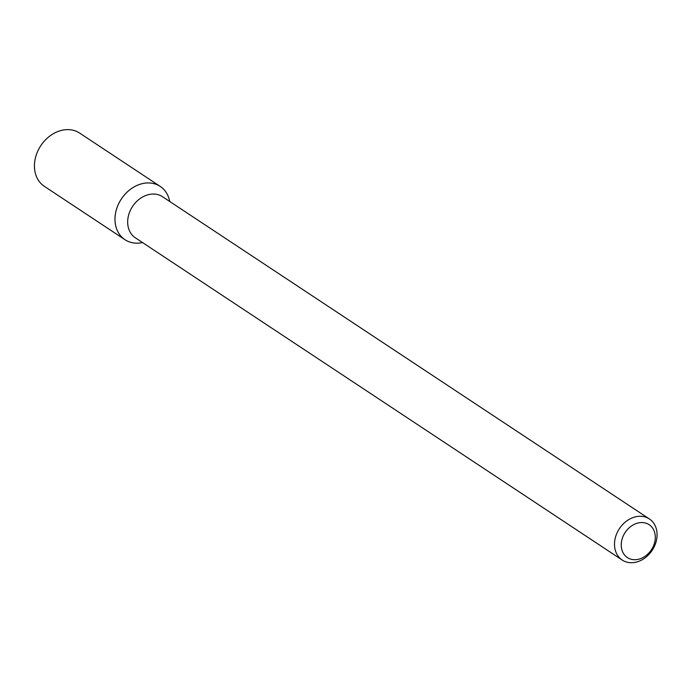 <?xml version="1.0" encoding="UTF-8"?>
<svg xmlns="http://www.w3.org/2000/svg" width="691" height="691" viewBox="0 0 691 691"><rect width="100%" height="100%" fill="white"/><g stroke="black" fill="none" stroke-linecap="round" stroke-linejoin="round"><path stroke-width="1.04" d="M124.959 239.691A31.941 25.481 -56.5 0 0 142.519 242.55A31.941 25.481 -56.5 0 1 115.034 221.034A31.941 25.481 -56.5 0 1 139.159 184.575A31.941 25.481 -56.5 0 1 169.71 201.461A31.941 25.481 -56.5 0 0 160.217 186.415L79.672 133.104A31.941 25.481 -56.5 0 0 40.795 145.68A31.941 25.481 -56.5 0 0 44.405 186.38L124.959 239.691A31.941 25.481 -56.5 0 1 121.34 198.991A31.941 25.481 -56.5 0 1 160.217 186.415M135.358 237.816A24.634 19.65 -56.5 0 1 132.568 206.428A24.634 19.65 -56.5 0 1 162.549 196.728A24.634 19.65 -56.5 0 0 132.568 206.428A24.634 19.65 -56.5 0 0 135.358 237.816L622.194 560.038A24.634 19.65 -56.5 0 1 619.404 528.65A24.634 19.65 -56.5 0 1 649.385 518.95A24.634 19.65 -56.5 0 1 656.45 540.353A24.634 19.65 -56.5 0 1 622.194 560.038A24.634 19.65 -56.5 0 1 619.404 528.65A24.634 19.65 -56.5 0 1 649.385 518.95A24.634 19.65 -56.5 0 1 656.45 540.353A24.634 19.65 -56.5 0 1 622.194 560.038L135.358 237.816M654.8 541.822A19.711 15.72 -56.5 0 1 626.435 556.868A19.711 15.72 -56.5 0 1 633.569 524.702A19.711 15.72 -56.5 0 1 654.8 541.822A19.711 15.72 -56.5 0 1 626.435 556.868A19.711 15.72 -56.5 0 1 633.569 524.702A19.711 15.72 -56.5 0 1 654.8 541.822M649.385 518.95L162.549 196.728L649.385 518.95"/></g></svg>
